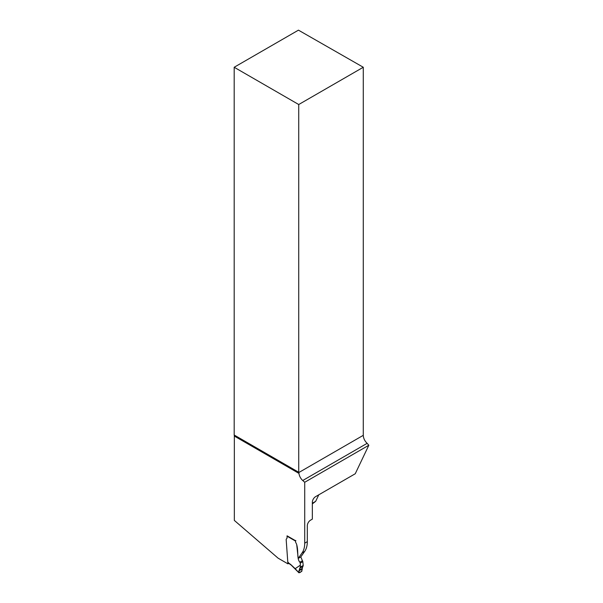<?xml version="1.0" encoding="UTF-8"?>
<svg xmlns="http://www.w3.org/2000/svg" width="603" height="603" viewBox="0 0 603 603"><rect width="100%" height="100%" fill="white"/><g stroke="black" fill="none" stroke-linecap="round" stroke-linejoin="round"><path stroke-width="0.9" d="M355.25 473.754L315.58 496.661A4.59 2.646 120 0 0 312.339 502.276L312.339 519.13L310.553 520.163A4.59 2.646 120 0 0 307.311 525.778L307.311 541.652L304.719 543.145L304.719 482.264L368.817 445.255L355.25 473.754M318.776 494.814L315.678 501.327L312.339 503.904M312.339 503.256L315.678 501.327M234.183 435.012L234.183 67.257L298.726 104.523L298.726 472.277L234.183 435.012A4.59 2.646 -60 0 1 234.341 436.082L234.341 520.419L278.096 558.167L287.925 563.843L288.762 563.36M298.726 104.523L363.277 67.257L298.447 30.15L234.183 67.257M363.277 67.257L363.277 435.328C363.436 438.343 364.725 441.012 367.137 443.326L368.817 445.255M304.719 482.264L302.736 480.508A7.342 4.236 60 0 1 298.945 473.385L298.802 472.548A4.59 2.646 120 0 0 298.726 472.277M307.311 541.652A27.519 15.889 -120 0 1 304.703 551.383L300.799 556.938L298.206 558.438L302.111 552.876A27.519 15.889 -120 0 0 304.719 543.145M287.925 563.843L286.176 539.708A1.515 0.874 60 0 1 286.289 539.09L286.802 538.532A2.065 1.191 -120 0 0 287.066 537.718A2.065 1.191 60 0 1 286.802 538.532L286.289 539.09A1.515 0.874 60 0 0 286.176 539.708L287.744 561.393A1.515 0.874 60 0 0 288.053 562.328L289.229 563.466A9.633 5.563 60 0 1 291.219 564.966L295.199 568.667L300.369 565.154L300.226 563.179A1.146 0.663 -120 0 0 299.827 562.222C296.653 558.529 298.636 551.376 296.729 544.765L298.206 558.438M295.508 541.064L287.066 536.188L287.066 537.718L287.066 535.818L295.508 540.687L295.508 541.441L295.832 540.507M295.809 542.579A1.832 1.063 60 0 1 295.508 541.441A1.832 1.063 60 0 0 295.809 542.579L296.586 544.207L295.809 542.579M296.631 544.328L296.631 544.328A2.525 1.455 60 0 1 296.729 544.765A2.525 1.455 -120 0 0 296.631 544.328M295.364 568.833L298.93 572.797L301.832 571.282L302.028 568.508L303.007 566.232L300.143 567.883L300.369 565.154M298.869 572.586L299.729 568.199L303.007 566.232M302.608 566.541L300.136 567.89M300.799 556.938L302.42 560.722A1.146 0.663 60 0 1 302.819 561.687L303.226 565.667L300.4 567.295M300.4 567.099L303.203 565.486M298.96 570.837L300.136 567.89C301.779 567.121 303.769 565.305 302.141 567.378C302.465 569.013 302.141 570.438 301.176 571.659C299.374 573.182 298.636 572.903 298.96 570.837L302.058 569.051M288.875 563.27L288.468 563.029L288.875 563.27M367.137 443.326L302.736 480.508M298.802 472.548L363.277 435.328M304.703 551.383L302.111 552.876M234.341 436.082L298.945 473.385M299.827 562.222L302.42 560.722M300.226 563.179L302.819 561.687M298.99 570.265L302.028 568.508M298.93 572.797L291.226 565.109L288.603 563.262"/></g></svg>
